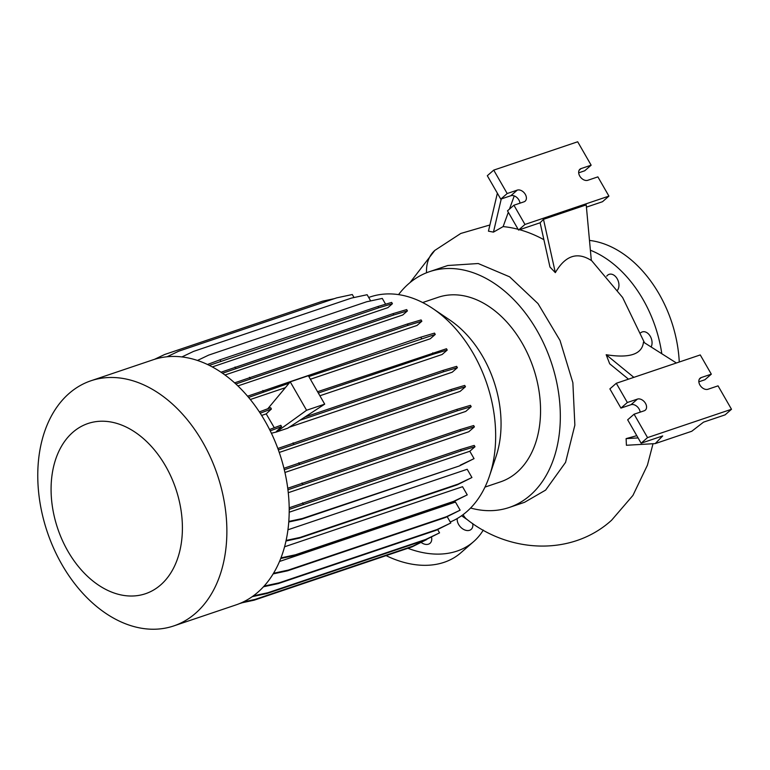 <?xml version="1.0" encoding="UTF-8"?>
<svg xmlns="http://www.w3.org/2000/svg" width="770" height="770" viewBox="0 0 770 770"><rect width="100%" height="100%" fill="white"/><g stroke="black" fill="none" stroke-linecap="round" stroke-linejoin="round"><path stroke-width="1.16" d="M640.765 332.756A9.346 6.478 71.3 0 1 642.238 331.928A9.346 6.478 71.3 0 1 650.236 336.221A9.346 6.478 71.3 0 1 651.131 346.981M606.75 276.141A9.346 6.478 71.3 0 1 607.559 275.256A9.346 6.478 71.3 0 1 609.128 274.341A9.346 6.478 71.3 0 1 617.367 279.077A9.346 6.478 71.3 0 1 617.617 290.088M472.693 523.523A9.346 6.478 -131.1 0 1 471.173 529.385A9.346 6.478 -131.1 0 1 458.641 524.505A9.346 6.478 -131.1 0 1 457.245 518.528M509.182 507.488L524.562 502.3L545.632 490.095L565.565 462.375L574.863 425.127L572.87 382.719L560.011 340.436L537.999 303.592L509.615 276.825L478.209 263.523L447.755 265.515L429.564 271.656A124.461 86.298 71.3 0 1 544.804 345.826A124.461 86.298 71.3 0 1 530.174 495.312A124.461 86.298 71.3 0 1 509.182 507.488A124.461 86.298 71.3 0 1 470.605 508.027M555.334 272.638C565.276 255.544 577.279 251.501 591.331 260.491L586.22 204.897L543.485 219.325L555.334 272.638L549.963 267.036L540.126 222.771L518.557 230.057L507.497 210.826L513.917 205.224L523.985 201.827A6.892 4.774 48.9 0 0 525.15 201.162A6.892 4.774 48.9 0 0 524.813 193.588A6.892 4.774 48.9 0 0 517.257 190.123L507.189 193.53L493.724 170.122L577.683 141.776L591.148 165.184L581.071 168.582A6.892 4.774 48.9 0 0 579.906 169.246A6.892 4.774 48.9 0 0 579.733 176.022A6.892 4.774 48.9 0 0 587.799 180.286L597.876 176.879L608.926 196.109L524.967 224.455L513.917 205.224M543.88 239.682A164.174 113.845 -108.7 0 0 519.606 229.701M518.123 229.296A164.174 113.845 -108.7 0 0 503.128 226.592L493.454 232.126L488.45 231.164L497.372 193.212M636.79 435.676L626.116 438.621L626.414 445.272L655.203 443.607L662.701 435.926L641.121 443.212L627.666 419.804L634.085 414.202L644.153 410.805A6.892 4.774 48.9 0 0 645.318 410.141A6.892 4.774 48.9 0 0 644.981 402.566A6.892 4.774 48.9 0 0 637.425 399.101L627.348 402.498L616.298 383.277L700.257 354.931L711.316 374.162L701.239 377.56A6.892 4.774 48.9 0 0 700.074 378.224A6.892 4.774 48.9 0 0 699.901 385A6.892 4.774 48.9 0 0 707.967 389.264L718.044 385.857L731.5 409.265L647.541 437.61L634.085 414.202M676.397 362.988L643.47 342.13C642.141 354.248 629.706 358.445 606.173 354.72L609.696 363.806L628.484 379.167M398.552 294.612A124.461 86.298 71.3 0 1 408.562 283.832A124.461 86.298 71.3 0 1 429.564 271.656M160.632 584.95A89.84 62.293 71.3 0 1 67.924 551.233A89.84 62.293 71.3 0 1 72.852 432.288A89.84 62.293 71.3 0 1 165.56 466.004A89.84 62.293 71.3 0 1 160.632 584.95M195.532 613.276A129.379 89.715 71.3 0 1 173.702 625.943A129.379 89.715 71.3 0 1 53.91 548.837A129.379 89.715 71.3 0 1 69.117 393.432A129.379 89.715 71.3 0 1 90.937 380.775A129.379 89.715 71.3 0 1 210.73 457.881A129.379 89.715 71.3 0 1 195.532 613.276M90.937 380.775L153.269 359.734A129.379 89.715 71.3 0 1 273.061 436.84A129.379 89.715 71.3 0 1 257.863 592.236A129.379 89.715 71.3 0 1 236.034 604.893L173.702 625.943M368.686 297.441L370.129 296.96A119.494 82.862 71.3 0 1 433 308.664A119.494 82.862 71.3 0 1 489.489 475.966A119.494 82.862 71.3 0 1 466.726 511.694A119.494 82.862 71.3 0 1 450.248 522.002M422.672 302.533L438.217 297.287A97.405 67.539 71.3 0 1 528.403 355.336A97.405 67.539 71.3 0 1 516.959 472.328A97.405 67.539 71.3 0 1 500.529 481.856L484.975 487.102M483.271 530.078A98.387 68.145 -131.1 0 1 473.637 541.618A98.387 68.145 -131.1 0 1 407.869 548.279M473.637 541.618L460.807 552.822A98.387 68.145 -131.1 0 1 386.107 555.632M209.353 365.365L378.705 307.798L392.411 303.717L387.916 307.644L212.337 366.915M222.549 373.229L393.73 314.978L407.426 310.897L402.749 314.988L225.013 374.99M235.87 383.97L408.158 325.315L421.854 321.234L417.022 325.46L237.93 385.914M308.847 376.549L435.262 334.421L430.295 338.752L310.387 379.235M285.362 387.685L250.337 399.505M317.567 391.718L446.475 348.743L447.226 350.061L442.144 354.489L319.897 395.761M304.891 417.042L442.942 370.437L456.639 366.356L457.399 367.675L452.202 372.208L289.241 427.225M276.469 431.989L287.778 428.178L324.709 404.144L306.575 410.266L276.469 431.989L271.406 433.24M278.345 449.892L451.769 390.804L465.465 386.733L460.152 391.372L279.25 452.442M284.294 469.739L457.486 410.737L471.192 406.666L465.754 411.411L284.929 472.462M287.922 489.787L460.701 430.94L474.397 426.869L468.805 431.749L288.259 492.704M286.094 540.444L300.185 537.412L458.121 484.089L471.933 477.516L467.197 469.276L287.932 529.799M280.944 557.904L295.497 554.766L453.434 501.443L467.246 494.869L462.549 486.707L284.553 546.796M273.504 573.275L288.384 570.069L446.321 516.757L460.133 510.173L455.465 502.069L279.5 561.474M260.212 413.182L271.406 409.014L266.208 413.885L274.303 427.735M266.208 413.885L261.646 415.425M271.406 409.014L270.645 407.696L259.375 411.892M270.241 430.844L281.57 426.628L280.819 425.31L269.567 429.506M281.57 426.628L276.276 431.595M267.777 408.764L290.232 381.843L306.575 410.266M290.232 381.843L308.366 375.722L324.709 404.144M589.483 240.423A108.224 75.046 71.3 0 1 679.265 362.016M431.489 537.037A9.346 6.478 -131.1 0 1 430.045 543.274A9.346 6.478 -131.1 0 1 421.228 542.504M640.139 412.162A6.892 4.774 48.9 0 0 636.79 406.271A6.892 4.774 48.9 0 0 631.015 404.702L620.938 408.1L609.879 388.879L616.298 383.277M620.938 408.1L627.348 402.498M641.121 443.212L647.541 437.61M731.5 409.265L725.09 414.866L703.51 422.153L691.758 431.267L655.203 443.607M711.316 374.162L704.897 379.754L698.842 381.805M606.173 354.72L633.845 377.348M626.116 438.621L638.089 437.928M591.148 165.184L584.728 170.776L578.674 172.827M519.971 203.184A6.892 4.774 48.9 0 0 516.622 197.293A6.892 4.774 48.9 0 0 510.847 195.724L500.769 199.122L487.314 175.724L493.724 170.122M500.769 199.122L507.189 193.53M518.557 230.057L524.967 224.455M586.422 207.14L602.515 201.711L608.926 196.109M514.245 195.907L509.461 209.113M508.325 212.26L503.128 226.592M540.126 222.771L543.485 219.325M501.251 198.968L493.454 232.126M433 308.664L449.988 320.156A97.405 67.539 71.3 0 1 496.024 456.533L489.489 475.966M590.388 250.221A108.224 75.046 71.3 0 1 661.805 353.748M442.942 370.437L443.693 371.746L457.399 367.675M299.877 420.295L443.693 371.746M432.769 352.824L433.52 354.133L447.226 350.061M318.318 393.027L433.52 354.133M239.528 603.603L242.29 602.737M273.129 573.91L287.547 570.811L445.483 517.488L460.133 510.173M288.384 570.069L287.547 570.811M446.321 516.757L445.483 517.488M289.173 507.805L460.537 449.488L474.233 445.416L474.994 446.725L469.806 451.258L289.173 512.233M288.74 521.993L301.455 519.259L459.401 465.937L474.05 458.631L469.806 451.258M289.193 509.394L461.288 450.806L474.994 446.725M302.591 502.81L303.351 504.129M460.537 449.488L461.288 450.806M288.788 521.434L302.302 518.528L301.455 519.259M302.302 518.528L459.401 465.937M460.239 465.205L474.05 458.631M264.1 586.086L279.058 582.871L437.004 529.548L450.806 522.974L447.187 516.68M263.475 586.769L278.22 583.602L436.157 530.28L450.806 522.974M279.058 582.871L278.22 583.602M437.004 529.548L436.157 530.28M277.835 448.486L451.008 389.495L464.714 385.423L465.465 386.733M293.072 442.817L293.822 444.126M451.008 389.495L451.769 390.804M234.638 382.844L407.397 323.997L421.103 319.925L421.854 321.234M249.461 377.319L250.211 378.638M407.397 323.997L408.158 325.315M181.961 356.914L193.52 351.409L351.467 298.086L367.117 294.717L370.678 300.916M207.496 364.47L220.008 359.811L220.759 361.12M220.008 359.811L377.954 306.489L378.705 307.798M377.954 306.489L391.651 302.408L392.411 303.717M197.495 360.437L208.68 355.105L366.626 301.782L382.276 298.413L385.606 304.208M154.481 359.34L164.645 354.498L322.592 301.176L334.421 298.635M253.32 595.874L267.806 592.756L425.743 539.443L439.555 532.859L437.658 529.568M252.223 596.663L266.969 593.497L424.905 540.174L439.555 532.859M267.806 592.756L266.969 593.497M425.743 539.443L424.905 540.174M285.968 541.021L299.338 538.143L457.284 484.821L471.933 477.516M300.185 537.412L299.338 538.143M458.121 484.089L457.284 484.821M221.038 372.199L392.969 313.659L406.675 309.588L407.426 310.897M235.033 366.982L235.784 368.301M392.969 313.659L393.73 314.978M167.032 356.76L178.698 351.207L336.634 297.884L352.285 294.515L354.027 297.538M243.147 601.996L254.957 599.455L412.903 546.132L426.599 539.366M240.856 603.045L254.119 600.186L412.065 546.864L426.705 539.558M254.957 599.455L254.119 600.186M412.903 546.132L412.065 546.864M280.713 558.5L294.66 555.497L452.596 502.175L467.246 494.869M295.497 554.766L294.66 555.497M453.434 501.443L452.596 502.175M287.73 488.267L459.94 429.631L473.646 425.55L474.397 426.869M302.004 482.954L302.754 484.263M459.94 429.631L460.701 430.94M283.938 468.285L456.735 409.428L470.441 405.347L471.192 406.666M298.789 462.751L299.549 464.06M456.735 409.428L457.486 410.737M247.594 396.194L420.805 337.183L434.501 333.112L435.262 334.421M248.614 397.407L289.087 383.219M262.859 390.506L263.61 391.815M420.805 337.183L421.556 338.502M653.027 443.732L647.416 465.195L632.93 495.428L611.601 520.222C572.187 556.065 509.971 553.514 467.063 519.5A46.729 23.716 -53.2 0 1 463.136 514.61M435.06 250.202A46.729 32.34 48.6 0 0 434.867 250.375L434.867 250.375A46.729 32.34 48.6 0 0 426.522 272.772M631.015 404.702L637.425 399.101M699.256 379.283L701.239 377.56M579.088 170.314L581.071 168.582M510.847 195.724L517.257 190.123M644.5 342.785L622.612 297.489L591.302 260.25M434.867 250.375L460.778 233.464L489.903 224.975M434.829 250.404L410.015 282.6M461.567 515.756L467.063 519.5"/></g></svg>

